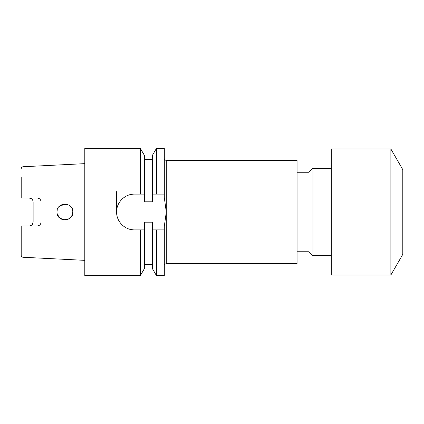 <?xml version="1.0" encoding="UTF-8"?>
<svg xmlns="http://www.w3.org/2000/svg" width="424" height="424" viewBox="0 0 424 424"><rect width="100%" height="100%" fill="white"/><g stroke="black" fill="none" stroke-linecap="round" stroke-linejoin="round"><path stroke-width="0.64" d="M390.875 275.001L402.8 254.347L402.8 169.653L390.875 148.994L331.25 148.994L331.25 275.006L390.875 275.006L390.875 148.994M331.25 168.275L312.965 168.275L312.965 255.725L331.25 255.725M312.965 255.725L308.99 251.75L308.99 172.25L312.965 168.275M308.99 172.25L297.065 172.25M308.99 251.75L297.065 251.75M23.087 257.262A1.988 1.988 0 0 1 21.2 255.274L21.2 226.013L23.188 226.013L21.2 226.013L23.087 226.013L23.087 257.262L84.8 260.352M21.2 246.938L21.2 255.274M72.668 210.198L72.875 212C73.384 201.76 56.509 201.723 56.975 212L57.108 210.569M58.899 206.817L60.24 205.576M60.457 205.428L67.39 204.442M65.911 204.114L64.57 204.055M63.123 204.257L61.061 205.052M57.229 210.007L56.975 212C56.509 222.282 73.379 222.24 72.875 212L72.647 210.103M72.382 209.249L72.875 212L71.656 216.235L68.195 219.245L63.642 219.844L59.524 217.83L57.203 213.887M72.488 214.443L72.875 212M116.6 212L116.6 191.664M156.435 275.6L156.435 229.888L152.375 229.888L152.375 268.572L156.435 275.6L164.3 275.6L164.3 226.469L166.287 212L166.287 263.675L297.065 263.675L297.065 160.325L166.287 160.325A1.988 1.988 0 0 1 164.3 158.338M38.653 198.305L37.1 197.987L23.087 197.987L23.087 166.738L84.8 163.648M37.1 197.987C39.538 198.241 40.863 199.566 41.075 201.962L41.075 222.038C40.863 224.429 39.538 225.754 37.1 226.013L23.087 226.013M31.943 199.132L29.15 197.987C31.609 198.268 32.934 199.593 33.125 201.962L33.125 222.038C32.94 224.407 31.614 225.732 29.15 226.013M152.375 264.671L144.425 264.671M152.375 229.888L152.375 222.181L144.425 222.181L144.425 268.572L140.365 275.6L84.8 275.6L84.8 148.4L140.365 148.4L140.365 194.113L134.488 194.113A17.887 17.887 0 0 0 130.958 194.462M140.365 275.6L140.365 229.888L134.488 229.888C124.879 230.094 116.404 221.609 116.6 212.016C116.404 202.391 124.836 193.922 134.488 194.113M166.287 160.325L166.287 212L164.3 197.531L164.3 194.113L152.375 194.113L152.375 155.428L156.435 148.4L156.435 194.113M140.365 148.4L144.425 155.428L144.425 194.113L140.365 194.113M144.425 194.113L144.425 201.819L152.375 201.819L152.375 194.113M164.3 194.113L164.3 148.4L156.435 148.4M144.425 229.888L140.365 229.888M164.3 229.888L156.435 229.888M39.893 224.868L40.773 223.554M40.784 223.528L41.075 222.038M23.087 197.987L21.2 197.987L21.2 177.062M30.703 225.695L31.858 224.943M31.986 224.821L33.125 222.038M63.118 219.743L61.729 219.277M60.473 218.588L59.36 217.676M58.957 217.252L57.738 215.392M57.494 214.83L57.102 213.42M130.984 229.543A17.887 17.887 0 0 0 134.488 229.888M152.375 159.329L144.425 159.329M166.287 263.675C164.841 264.062 164.178 264.724 164.3 265.663M23.087 166.738C21.942 166.892 21.317 167.554 21.2 168.726"/></g></svg>
